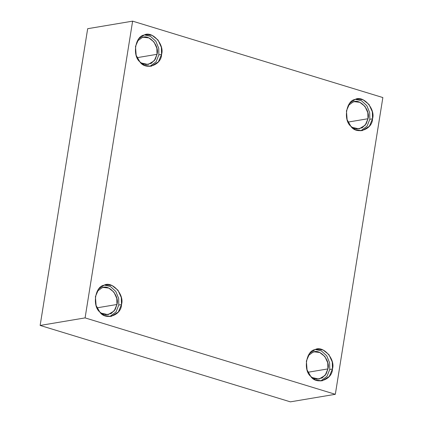 <?xml version="1.0" encoding="UTF-8"?>
<svg xmlns="http://www.w3.org/2000/svg" width="423" height="423" viewBox="0 0 423 423"><rect width="100%" height="100%" fill="white"/><g stroke="black" fill="none" stroke-linecap="round" stroke-linejoin="round"><path stroke-width="0.63" d="M161.57 54.414L161.364 47.36L158.028 40.037L152.079 35.347L145.866 34.612L144.148 35.046L138.807 38.821L135.482 46.451L136.169 55.307L139.86 61.837L144.756 65.428L151.185 66.258L158.371 61.89L161.57 54.414L158.858 54.874L156.082 61.79L149.811 66.4L156.082 61.79L158.858 54.874L161.57 54.414C161.486 65.216 145.528 70.673 139.86 61.837C132.103 55.746 135.26 36.055 144.148 35.046C151.989 30.34 164.79 44.568 161.57 54.414M144.529 34.924L150.514 36.346L155.881 41.274L158.747 48.27L158.858 54.874L158.747 48.27L155.881 41.274L150.514 36.346L144.529 34.924M142.049 37.652C148.796 33.602 159.804 45.848 157.033 54.313L155.257 59.336L151.291 63.344L145.914 64.608L140.88 62.874L148.098 64.502L154.284 60.743L157.033 54.313L156.859 48.248L153.988 41.946L148.87 37.911L143.529 37.277L142.049 37.652L137.237 41.174M157.033 54.313L137.094 57.665L157.033 54.313M121.501 304.586L121.295 297.533L117.959 290.204L112.005 285.52L105.798 284.779L104.079 285.218L98.739 288.988L95.413 296.623L96.095 305.48L99.786 312.01L104.687 315.6L111.112 316.43L118.303 312.063L121.501 304.586L118.789 305.041L116.013 311.963L109.742 316.568L116.013 311.963L118.789 305.041L121.501 304.586C121.412 315.389 105.459 320.846 99.786 312.01C92.034 305.914 95.186 286.228 104.079 285.218C111.921 280.507 124.722 294.741 121.501 304.586M104.455 285.097L110.445 286.514L115.812 291.447L118.673 298.442L118.789 305.041L118.673 298.442L115.812 291.447L110.445 286.514L104.455 285.097M101.98 287.825C108.722 283.775 119.735 296.015 116.965 304.486L115.183 309.509L111.223 313.517L105.84 314.781L100.806 313.046L108.029 314.675L114.21 310.916L116.965 304.486L116.79 298.416L113.919 292.113L108.801 288.084L103.455 287.45L101.98 287.825L97.163 291.347M116.965 304.486L97.026 307.833L116.965 304.486M332.462 369.004L332.256 361.945L328.92 354.622L322.971 349.932L316.758 349.197L315.04 349.631L309.699 353.406L306.374 361.036L307.061 369.892L310.752 376.422L315.648 380.013L322.077 380.843L329.263 376.475L332.462 369.004L329.75 369.459L326.974 376.375L320.703 380.986L326.974 376.375L329.75 369.459L332.462 369.004C332.378 379.806 316.42 385.258 310.752 376.422C302.995 370.331 306.152 350.641 315.04 349.631C322.881 344.925 335.682 359.159 332.462 369.004M315.421 349.509L321.406 350.931L326.773 355.859L329.639 362.855L329.75 369.459L329.639 362.855L326.773 355.859L321.406 350.931L315.421 349.509M312.941 352.237C319.688 348.187 330.696 360.433 327.925 368.898L326.149 373.921L322.183 377.929L316.806 379.193L311.772 377.459L318.99 379.087L325.176 375.328L327.925 368.898L327.751 362.834L324.88 356.531L319.762 352.496L314.421 351.862L312.941 352.237L308.124 355.759M327.925 368.898L307.986 372.251L327.925 368.898M372.536 118.831L372.33 111.778L368.993 104.449L363.04 99.759L356.832 99.024L355.114 99.458L349.773 103.233L346.442 110.863L347.13 119.72L350.82 126.25L355.722 129.84L362.146 130.67L369.332 126.303L372.536 118.831L369.824 119.286L367.048 126.202L360.777 130.813L367.048 126.202L369.824 119.286L372.536 118.831C372.446 129.634 356.494 135.085 350.82 126.25C343.069 120.158 346.22 100.473 355.114 99.458C362.955 94.752 375.751 108.986 372.536 118.831M355.489 99.336L361.48 100.759L366.847 105.687L369.707 112.682L369.824 119.286L369.707 112.682L366.847 105.687L361.48 100.759L355.489 99.336M353.009 102.065C359.756 98.014 370.77 110.26 367.999 118.731L366.218 123.749L362.257 127.757L356.875 129.02L351.841 127.286L359.064 128.915L365.245 125.155L367.999 118.731L367.82 112.661L364.954 106.358L359.83 102.324L354.49 101.689L353.009 102.065L348.198 105.586M367.999 118.731L348.06 122.078L367.999 118.731M132.621 21.15L87.677 28.701L40.143 325.446L85.086 317.895L132.621 21.15L382.857 97.554L335.323 394.299L290.379 401.85L40.143 325.446L87.677 28.701L132.621 21.15L85.086 317.895L40.143 325.446L290.379 401.85L335.323 394.299L85.086 317.895L335.323 394.299L382.857 97.554L132.621 21.15"/></g></svg>
